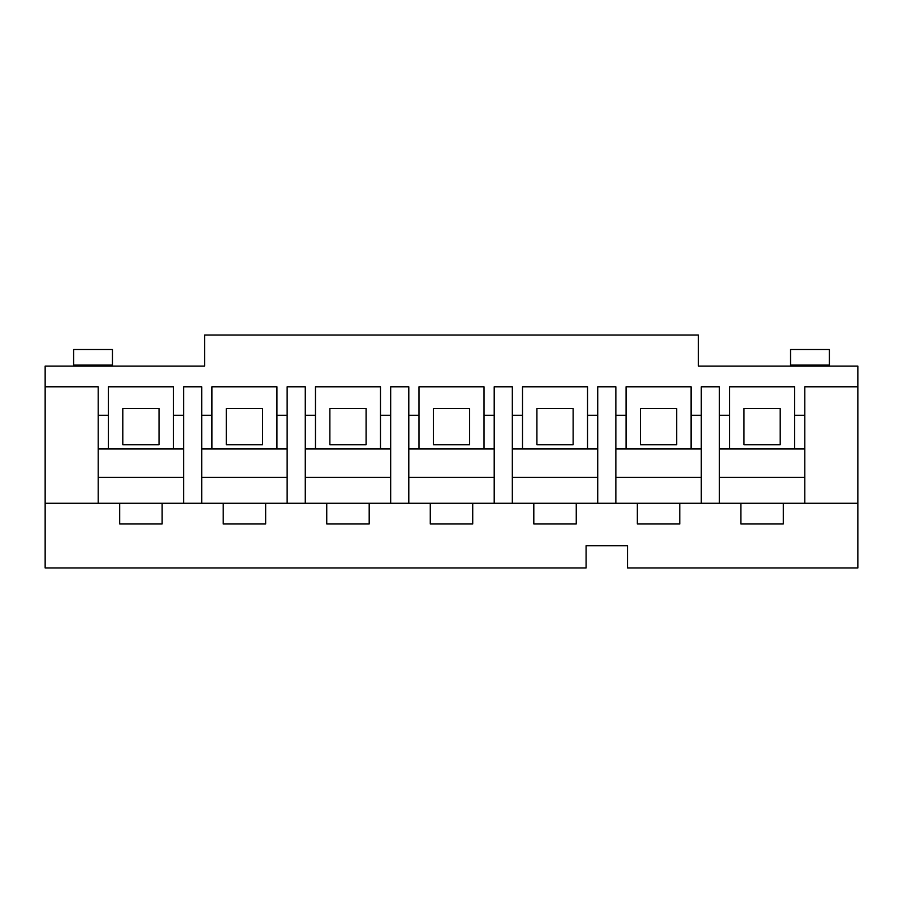 <?xml version="1.0" encoding="UTF-8"?>
<svg xmlns="http://www.w3.org/2000/svg" width="903" height="903" viewBox="0 0 903 903"><rect width="100%" height="100%" fill="white"/><g stroke="black" fill="none" stroke-linecap="round" stroke-linejoin="round"><path stroke-width="1.35" d="M45.15 503.264L98.213 503.264L98.213 386.8L45.15 386.8L45.15 567.964L586.092 567.964L586.092 545.705L627.495 545.705L627.495 567.964L857.85 567.964L857.85 503.264L804.787 503.264L804.787 386.8L857.85 386.8L857.85 503.264M783.307 503.264L783.307 523.966L740.866 523.966L740.866 503.264L804.787 503.264M679.778 503.264L679.778 523.966L637.337 523.966L637.337 503.264L701.259 503.264L701.259 386.8L719.375 386.8L719.375 503.264L740.866 503.264M576.249 503.264L576.249 523.966L533.808 523.966L533.808 503.264L597.73 503.264L597.73 386.8L615.857 386.8L615.857 503.264L637.337 503.264M472.72 503.264L472.72 523.966L430.279 523.966L430.279 503.264L494.201 503.264L494.201 386.8L512.328 386.8L512.328 503.264L533.808 503.264M369.192 503.264L369.192 523.966L326.751 523.966L326.751 503.264L390.672 503.264L390.672 386.8L408.799 386.8L408.799 503.264L430.279 503.264M265.663 503.264L265.663 523.966L223.222 523.966L223.222 503.264L287.143 503.264L287.143 386.8L305.27 386.8L305.27 503.264L326.751 503.264M162.134 503.264L162.134 523.966L119.693 523.966L119.693 503.264L183.625 503.264L183.625 386.8L201.741 386.8L201.741 503.264L223.222 503.264M98.213 503.264L119.693 503.264M617.121 545.705L622.325 545.705M591.262 545.705L596.454 545.705M45.15 386.8L45.15 366.087L204.586 366.087L204.586 335.036L698.414 335.036L698.414 366.087L857.85 366.087L857.85 386.8M829.383 365.049L790.554 365.049L790.554 349.529L829.383 349.529L829.383 366.087M73.617 365.049L73.617 349.529L112.446 349.529L112.446 365.049L73.617 365.049L73.617 366.087M743.97 444.773L743.97 408.54L780.203 408.54L780.203 444.773L743.97 444.773M804.787 448.915L719.375 448.915M701.259 503.264L719.375 503.264M729.579 448.915L729.579 386.8L794.595 386.8L794.595 448.915M640.441 444.773L640.441 408.54L676.674 408.54L676.674 444.773L640.441 444.773M701.259 448.915L615.857 448.915M597.73 503.264L615.857 503.264M626.05 448.915L626.05 386.8L691.066 386.8L691.066 448.915M536.913 444.773L536.913 408.54L573.145 408.54L573.145 444.773L536.913 444.773M597.73 448.915L512.328 448.915M494.201 503.264L512.328 503.264M522.521 448.915L522.521 386.8L587.537 386.8L587.537 448.915M433.384 444.773L433.384 408.54L469.616 408.54L469.616 444.773L433.384 444.773M494.201 448.915L408.799 448.915M390.672 503.264L408.799 503.264M418.992 448.915L418.992 386.8L484.008 386.8L484.008 448.915M329.855 444.773L329.855 408.54L366.087 408.54L366.087 444.773L329.855 444.773M390.672 448.915L305.27 448.915M287.143 503.264L305.27 503.264M315.463 448.915L315.463 386.8L380.479 386.8L380.479 448.915M226.326 444.773L226.326 408.54L262.559 408.54L262.559 444.773L226.326 444.773M287.143 448.915L201.741 448.915M183.625 503.264L201.741 503.264M211.934 448.915L211.934 386.8L276.95 386.8L276.95 448.915M122.797 444.773L122.797 408.54L159.03 408.54L159.03 444.773L122.797 444.773M183.625 448.915L98.213 448.915M108.405 448.915L108.405 386.8L173.421 386.8L173.421 448.915M108.405 415.267L98.213 415.267M183.625 415.267L173.421 415.267M211.934 415.267L201.741 415.267M287.143 415.267L276.95 415.267M315.463 415.267L305.27 415.267M390.672 415.267L380.479 415.267M418.992 415.267L408.799 415.267M494.201 415.267L484.008 415.267M522.521 415.267L512.328 415.267M597.73 415.267L587.537 415.267M626.05 415.267L615.857 415.267M701.259 415.267L691.066 415.267M729.579 415.267L719.375 415.267M804.787 415.267L794.595 415.267M183.625 477.382L98.213 477.382M287.143 477.382L201.741 477.382M390.672 477.382L305.27 477.382M494.201 477.382L408.799 477.382M597.73 477.382L512.328 477.382M701.259 477.382L615.857 477.382M804.787 477.382L719.375 477.382M112.446 365.049L112.446 366.087M790.554 365.049L790.554 366.087"/></g></svg>
